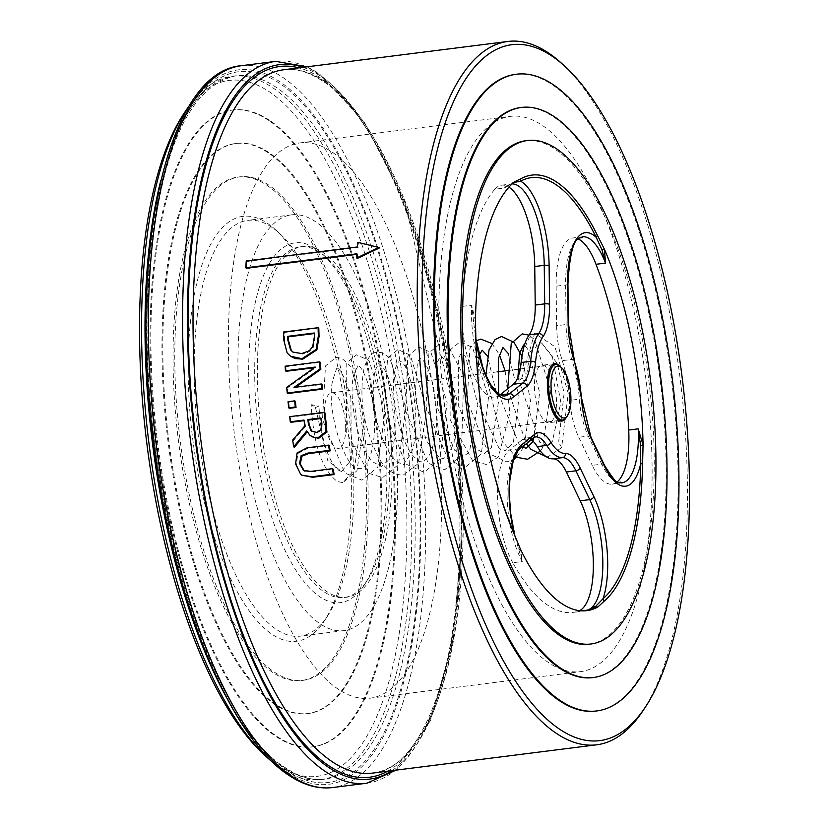 <?xml version="1.0" encoding="UTF-8"?>
<svg xmlns="http://www.w3.org/2000/svg" width="829" height="829" viewBox="0 0 829 829"><rect width="100%" height="100%" fill="white"/><g stroke="black" fill="none" stroke-linecap="round" stroke-linejoin="round"><path stroke-width="0.62" stroke-dasharray="4.14 3.11" d="M248.7 376.739A181.313 65.792 -97.2 0 1 322.274 253.84A181.313 65.792 -97.2 0 1 383.05 414.5A181.313 65.792 -97.2 0 1 364.118 585.222A181.313 65.792 -97.2 0 1 290.699 561.43A181.313 65.792 -97.2 0 1 248.7 376.739M254.721 377.371A176.712 64.123 82.8 0 0 344.17 597.522A176.712 64.123 82.8 0 0 367.195 580.559A176.712 64.123 82.8 0 0 385.651 414.168A176.712 64.123 82.8 0 0 326.419 257.591A176.712 64.123 82.8 0 0 299.901 246.876A176.712 64.123 82.8 0 0 254.721 377.371M257.363 377.04A176.712 64.123 -97.2 0 1 302.544 246.545A176.712 64.123 -97.2 0 1 388.293 413.837A176.712 64.123 -97.2 0 1 346.812 597.191A176.712 64.123 -97.2 0 1 257.363 377.04M237.954 369.589A209.53 76.019 -97.2 0 1 291.539 214.856A209.53 76.019 -97.2 0 1 393.205 413.215A209.53 76.019 -97.2 0 1 344.025 630.61A209.53 76.019 -97.2 0 1 237.954 369.589M194.183 375.112A209.53 76.019 82.8 0 0 300.253 636.144A209.53 76.019 82.8 0 0 327.548 616.03A209.53 76.019 82.8 0 0 349.434 418.738A209.53 76.019 82.8 0 0 279.207 233.084A209.53 76.019 82.8 0 0 247.767 220.39A209.53 76.019 82.8 0 0 194.183 375.112M188.173 374.48A214.131 77.698 -97.2 0 1 275.062 229.332A214.131 77.698 -97.2 0 1 346.833 419.07A214.131 77.698 -97.2 0 1 324.471 620.693A214.131 77.698 -97.2 0 1 237.768 592.59A214.131 77.698 -97.2 0 1 188.173 374.48M266.772 185.168A253.726 92.06 -97.2 0 1 364.843 455.525A253.726 92.06 -97.2 0 1 301.528 680.526A253.726 92.06 -97.2 0 1 178.411 440.334A253.726 92.06 -97.2 0 1 237.975 177.074A253.726 92.06 -97.2 0 1 266.772 185.168M304.398 471.059L311.549 471.929L333.185 469.193M300.626 474.219L296.378 464.437L297.86 453.453L307.787 448.344L329.32 445.629M302.678 475.722L301.414 474.737M287.166 352.988L287.881 353.465C286.368 352.936 285.259 348.729 284.565 340.854A354.46 128.609 -97.2 0 1 284.306 332.502L318.792 328.149M291.29 356.729L287.881 353.465M283.591 332.035L284.306 332.502M312.709 346.595L313.424 347.071L315.093 337.154A354.46 128.609 -97.2 0 1 314.968 333.465L314.274 333.559M314.253 332.999L314.968 333.465M293.228 352.304L302.512 354.045L305.932 353.309L310.74 350.636L313.424 347.071M285.135 366.211L285.85 366.687L320.346 362.325M286.15 371.288A354.46 128.609 -97.2 0 1 285.85 366.687M315.175 367.06L315.901 367.537L314.201 367.755M293.984 387.433L294.709 387.91L322.015 384.469M286.72 387.392L287.445 387.868L315.901 367.537M287.943 393.506A354.46 128.609 -97.2 0 1 287.445 387.868M357.682 242.358L379.516 247.881M246.223 260.99L246.949 261.477L358.076 247.446A354.46 128.609 -97.2 0 1 358.408 242.845M358.076 247.446L357.351 246.959M246.514 268.285A354.46 128.609 -97.2 0 1 246.949 261.477M356.926 253.778L357.641 254.265L356.884 254.358M357.413 258.441A354.46 128.609 -97.2 0 1 357.641 254.265M311.859 431.401L317.58 432.935L321.828 429.888L322.201 423.557A354.46 128.609 -97.2 0 1 321.559 418.427L320.885 418.521M320.813 417.94L321.559 418.427M321.082 429.381L321.828 429.888M289.673 416.666L290.419 417.153L324.916 412.801M291.031 422.282A354.46 128.609 -97.2 0 1 290.419 417.153M304.015 420.054L304.751 420.552L304.088 420.635M304.751 425.961L305.497 426.458A354.46 128.609 -97.2 0 1 304.751 420.552M292.678 440.033L293.435 440.531L305.497 426.458M306.709 430.976L311.756 436.717M294.419 447.328A354.46 128.609 -97.2 0 1 293.435 440.531M288.057 401.702L288.782 402.189L295.383 401.35M289.425 408.314A354.46 128.609 -97.2 0 1 288.782 402.189M642.931 710.764A354.46 128.609 82.8 0 0 687.386 483.038A354.46 128.609 82.8 0 0 561.14 62.931M566.404 417.329A27.989 10.155 82.8 0 0 569.906 399.35A27.989 10.155 82.8 0 0 559.948 366.18M345.693 427.66A27.989 10.155 -97.2 0 1 338.533 448.323A27.989 10.155 -97.2 0 1 324.958 421.826A27.989 10.155 -97.2 0 1 331.527 392.791A27.989 10.155 -97.2 0 1 345.693 427.66M473.597 321.642L471.67 305.207L475.431 320.564A3.73 1.565 167.4 0 0 473.597 321.642L475.877 338.615M475.919 340.273A3.73 0.984 178.9 0 0 475.711 340.605A3.73 0.984 178.9 0 0 475.991 340.968M475.919 340.128L475.193 333.59M518.446 548.881A3.73 2.642 -9.3 0 0 520.633 549.617L522.249 561.523L514.591 535.099M513.814 532.591A3.73 2.145 -23.1 0 0 513.825 533.617A3.73 2.145 -23.1 0 0 514.167 534.083M566.083 417.775A28.922 10.497 82.8 0 0 568.798 391.05A28.922 10.497 82.8 0 0 559.523 365.827M520.436 448.23A3.73 3.389 51.2 0 1 518.84 448.893A65.294 23.689 -97.2 0 0 507.13 497.835A65.294 23.689 -97.2 0 0 522.249 561.523L512.768 562.725A220.141 79.874 82.8 0 0 573.026 612.403A220.141 79.874 82.8 0 0 578.165 611.274L581.564 610.849M512.249 183.074A3.73 2.974 60.8 0 1 512.996 182.421A3.73 2.974 60.8 0 1 514.042 182.121L504.353 188.017L513.545 182.556M190.597 103.874A354.46 128.609 -97.2 0 1 232.255 76.258A354.46 128.609 -97.2 0 1 404.251 411.816A354.46 128.609 -97.2 0 1 321.051 779.602A354.46 128.609 -97.2 0 1 273.839 763.208M264.503 755.084A350.729 127.262 82.8 0 0 399.454 412.427A350.729 127.262 82.8 0 0 183.572 114.06M269.435 120.246A320.885 116.433 82.8 0 0 233.011 110.008A320.885 116.433 82.8 0 0 157.686 442.945A320.885 116.433 82.8 0 0 313.393 746.722A320.885 116.433 82.8 0 0 393.464 462.167A320.885 116.433 82.8 0 0 269.435 120.246M595.989 711.044A320.885 116.433 82.8 0 0 676.07 426.489A320.885 116.433 82.8 0 0 552.031 84.568A320.885 116.433 82.8 0 0 515.607 74.33M579.616 610.672A65.294 23.689 -97.2 0 1 578.165 611.274M617.232 481.846A65.294 23.689 -97.2 0 1 612.196 484.136A65.294 23.689 -97.2 0 1 592.248 465.37L601.73 464.167L588.258 436.085A45.709 16.58 -97.2 0 1 579.388 399.309A65.294 23.689 82.8 0 0 571.751 359.454A45.709 16.58 -97.2 0 1 566.103 324.522L565.627 285.01A65.294 23.689 -97.2 0 1 582.321 236.793L572.839 237.985A65.294 23.689 -97.2 0 1 578.269 238.949M516.052 180.753L508.84 184.815L511.182 183.976A65.294 23.689 -97.2 0 0 504.353 188.017L494.872 189.219A220.141 79.874 82.8 0 0 462.178 306.409L471.67 305.207A65.294 23.689 -97.2 0 0 504.54 395.972L495.058 397.164A65.294 23.689 -97.2 0 1 462.178 306.409M567.938 284.015A3.73 1.036 -0.7 0 1 565.627 285.01L556.135 286.202A65.294 23.689 -97.2 0 1 572.839 237.985M556.135 286.202L556.622 325.724L566.103 324.522A3.73 1.036 -0.7 0 0 568.414 323.528M494.872 189.219A65.294 23.689 -97.2 0 1 501.69 185.178A65.294 23.689 -97.2 0 1 508.954 187.157M500.188 394.936L499.98 394.967A65.294 23.689 -97.2 0 1 495.058 397.164M512.768 562.725A65.294 23.689 -97.2 0 1 497.649 499.037A65.294 23.689 -97.2 0 1 509.358 450.095L518.84 448.893L531.855 438.448A45.709 16.58 -97.2 0 1 535.296 436.904L525.814 438.106A45.709 16.58 -97.2 0 1 531.12 439.639M533.441 437.774A3.73 3.389 51.2 0 1 531.855 438.448L522.363 439.639A45.709 16.58 -97.2 0 1 525.814 438.106M522.363 439.639L509.358 450.095M574.331 360.19A3.73 1.648 -18.3 0 0 571.751 359.454L562.269 360.656A45.709 16.58 -97.2 0 1 556.622 325.724M562.269 360.656A65.294 23.689 -97.2 0 1 569.896 400.511L581.709 398.666M590.942 437.101A3.73 2.352 -25.6 0 0 588.258 436.085L578.766 437.277A45.709 16.58 -97.2 0 1 569.896 400.511M578.766 437.277L592.248 465.37M268.575 120.35A320.885 116.433 82.8 0 0 232.151 110.122A320.885 116.433 82.8 0 0 156.826 443.059A320.885 116.433 82.8 0 0 312.533 746.825A320.885 116.433 82.8 0 0 392.604 462.271A320.885 116.433 82.8 0 0 268.575 120.35M268.969 152.598A287.3 104.247 82.8 0 0 236.348 143.438A287.3 104.247 82.8 0 0 168.919 441.536A287.3 104.247 82.8 0 0 308.326 713.51A287.3 104.247 82.8 0 0 380.014 458.738A287.3 104.247 82.8 0 0 268.969 152.598M268.109 152.712A287.3 104.247 82.8 0 0 235.488 143.541A287.3 104.247 82.8 0 0 168.049 441.639A287.3 104.247 82.8 0 0 307.466 713.624A287.3 104.247 82.8 0 0 379.154 458.841A287.3 104.247 82.8 0 0 268.109 152.712M268.503 184.95A253.726 92.06 82.8 0 0 239.695 176.857A253.726 92.06 82.8 0 0 180.142 440.116A253.726 92.06 82.8 0 0 303.259 680.308A253.726 92.06 82.8 0 0 366.573 455.308A253.726 92.06 82.8 0 0 268.503 184.95M589.305 644.195A253.726 92.06 82.8 0 0 652.62 419.194A253.726 92.06 82.8 0 0 554.549 148.837A253.726 92.06 82.8 0 0 525.741 140.743M592.652 677.614A287.3 104.247 82.8 0 0 664.34 422.842A287.3 104.247 82.8 0 0 553.295 116.702A287.3 104.247 82.8 0 0 520.674 107.542M438.842 323.009A279.839 101.532 82.8 0 0 580.507 671.635A279.839 101.532 82.8 0 0 646.185 381.278A279.839 101.532 82.8 0 0 510.405 116.361A279.839 101.532 82.8 0 0 438.842 323.009M521.752 378.211L534.664 333.268L554.943 346.729L568.228 393.329L561.658 447.619L558.622 442.23L564.114 393.122L557.171 363.309L541.596 342.895L530.063 351.879L525.773 380.894L521.752 378.211L519.897 379.392L525.773 380.894M534.436 386.656A28.922 10.497 82.8 0 0 549.078 422.686A28.922 10.497 82.8 0 0 555.865 392.677A28.922 10.497 82.8 0 0 541.834 365.309A28.922 10.497 82.8 0 0 534.436 386.656M315.466 407.536L327.652 460.333L341.517 471.483L351.309 459.867L350.885 398.221L354.999 407.101L358.615 440.261L354.17 470.167L342.833 482.602L337.486 481.597C322.108 469.95 313.352 444.323 311.207 404.697L315.466 407.536L318.937 406.034L311.207 404.697M228.421 349.569A279.839 101.532 82.8 0 0 370.076 698.194A279.839 101.532 82.8 0 0 435.764 407.837A279.839 101.532 82.8 0 0 299.974 142.92A279.839 101.532 82.8 0 0 228.421 349.569M366.801 783.229A363.796 131.998 82.8 0 0 459.826 514.581A363.796 131.998 82.8 0 0 316.958 72.983A363.796 131.998 82.8 0 0 275.663 61.377M303.051 67.315A360.066 130.64 -97.2 0 1 320.46 76.123A360.066 130.64 -97.2 0 1 456.903 428.292A360.066 130.64 -97.2 0 1 391.848 770.659M387.64 771.198A358.201 129.966 82.8 0 0 456.789 433.971A358.201 129.966 82.8 0 0 320.481 77.916A358.201 129.966 82.8 0 0 298.844 67.854M241.436 65.698A363.796 131.998 -97.2 0 1 425.588 518.913A363.796 131.998 -97.2 0 1 332.564 787.55M310.761 471.4L311.549 471.929M295.601 463.919L296.378 464.437M307.031 447.836L307.787 448.344M297.093 452.945L297.86 453.453M283.85 340.387L284.565 340.854M314.378 336.678L315.093 337.154M301.797 353.568L302.512 354.045M316.833 432.427L317.58 432.935M321.455 423.059L322.201 423.557M323.973 81.066A354.46 128.609 -97.2 0 1 463.173 511.348A354.46 128.609 -97.2 0 1 372.532 773.105C423.598 770.089 463.981 658.578 460.851 512.073C460.686 330.595 392.739 122.692 321.859 80.589C308.502 71.791 295.798 68.185 283.736 69.76A354.46 128.609 -97.2 0 1 323.973 81.066M612.196 484.136L621.688 482.934A65.294 23.689 -97.2 0 1 601.73 464.167A3.73 2.352 -25.6 0 1 604.424 465.183M501.69 185.178L511.182 183.976A65.294 23.689 -97.2 0 1 512.073 183.914M287.777 772.794A360.066 130.64 82.8 0 0 400.231 333.289A360.066 130.64 82.8 0 0 162.639 175.085A360.066 130.64 82.8 0 0 287.777 772.794M287.746 771.001A358.201 129.966 -97.2 0 1 163.272 176.39A358.201 129.966 -97.2 0 1 399.63 333.776A358.201 129.966 -97.2 0 1 287.746 771.001M226.099 696.692A354.46 128.609 82.8 0 0 284.254 767.861A354.46 128.609 82.8 0 0 324.502 779.167A354.46 128.609 82.8 0 0 407.702 411.381A354.46 128.609 82.8 0 0 235.705 75.822A354.46 128.609 82.8 0 0 160.888 180.162M307.217 66.797L319.072 73.46L364.314 122.039L404.739 201.955L456.323 420.448L462.116 536.021L453.266 639.573L430.614 720.328L396.013 770.141M326.419 257.591L322.274 253.84M367.195 580.559L364.118 585.222M302.544 246.545L299.901 246.876M346.812 597.191L344.17 597.522M279.207 233.084L275.062 229.332M327.548 616.03L324.471 620.693M291.539 214.856L247.767 220.39M344.025 630.61L300.253 636.144M303.248 470.312L304.025 470.831M293.58 352.553L292.865 352.076M338.533 448.323L559.274 420.458M331.527 392.791L485.141 373.402M485.908 373.309L497.099 371.889M506.602 370.687L517.793 369.278M520.166 368.978L552.259 364.926M475.722 340.605L475.193 333.631M514.871 535.762L515.856 539.441L513.835 533.617C490.457 476.654 477.753 412.314 475.711 340.605M586.818 610.662L573.026 612.403M321.051 779.602L324.502 779.167C312.429 780.742 299.725 777.125 286.368 768.338C208.431 723.157 136.619 478.115 148.122 289.466C157.189 158.07 186.38 86.848 235.705 75.822L232.255 76.258M307.466 713.624L308.326 713.51M235.488 143.541L236.348 143.438M301.528 680.526L303.259 680.308M237.975 177.074L239.695 176.857M312.533 746.825L313.393 746.722M232.151 110.122L233.011 110.008M554.767 363.672L541.834 365.309M562.01 421.049L549.078 422.686M505.12 370.874L509.897 412.925L498.364 457.059L486.157 464.509L472.426 460.292L450.188 419.899L449.65 350.242L460.136 341.735L472.52 347.486L488.53 397.298L481.307 454.023L465.432 467.121L448.292 459.898L425.992 406.656L428.945 352.885L439.432 344.346L448.862 347.278L463.68 375.91L461.411 455.038L444.727 469.753L428.355 463.245L405.599 411.008L407.754 356.48L418.8 346.957L430.987 352.574L447.142 402.531L439.805 459.453L424.065 472.323L405.847 464.022L384.407 410.738L387.557 358.087L398.055 349.579L410.365 355.258L426.811 409.837L418.282 463.535L403.422 474.965C394.024 475.338 386.034 470.053 379.464 459.121C363.485 427.971 358.429 397.412 364.294 367.423C367.817 357.216 372.18 352.138 377.361 352.19L382.646 352.802L389.723 357.931L405.744 407.744L398.521 464.478L382.666 477.577L368.946 473.359L346.709 432.966L346.17 363.309L356.646 354.802L369.029 360.553L385.05 410.365L377.817 467.09L361.952 480.188L344.802 472.965L322.502 419.712L325.455 365.952L335.942 357.413L341.807 358.252L351.144 366.884L364.729 417.795L356.978 470.706L342.833 482.602M476.229 340.802L469.877 348.594L467.318 401.008L488.436 453.359L506.882 461.898L513.814 459.287M485.918 375.226L502.322 441.277L515.11 455.981M507.7 388.76L526.197 443.598M546.363 456.789L548.238 456.665L561.658 447.619M341.517 471.483L337.797 469.846C327.051 458.644 320.761 437.38 318.937 406.034M350.885 398.221C341.071 361.921 334.947 368.822 337.268 368.522L337.424 368.501C337.558 365.475 335.88 369.889 332.388 381.744C326.471 408.987 343.745 466.043 357.631 468.592L362.719 468.261L367.361 462.924C374.625 447.95 376.345 427.194 372.532 400.656C363.444 360.263 355.278 365.485 357.983 365.91L354.574 372.294C347.196 391.412 357.112 447.411 372.915 461.94L381.257 466.478L387.723 460.883C400.324 443.567 395.495 382.801 382.977 367.465L378.687 363.299L374.863 371.143C370.086 402.013 375.931 430.956 392.397 457.971C400.676 464.458 404.697 466.074 404.448 462.82L410.189 454.862C422.759 431.805 412.407 367.558 400.842 361.537L399.381 360.677L396.189 366.366C387.723 385.796 399.93 447.992 416.5 458.758C420.324 464.064 424.945 462.271 430.344 453.39C437.753 434.852 438.603 411.795 432.893 384.241C429.184 370.283 425.36 361.807 421.401 358.812L420.106 358.066L417.412 362.314L414.987 397.537L426.251 440.489L438.976 457.39L443.132 458.665L447.712 455.909L454.116 442.437L456.437 398.231L445.867 360.864L440.759 355.454L437.028 362.998L437.567 407.868L454.447 450.074L463.95 456.033L469.411 452.074L477.877 404.832L465.691 356.895L461.463 352.843L458.385 358.252L458.282 405.371L476.83 449.318L484.696 453.422L491.493 447.339L498.54 401.63L487.462 355.983M479.224 355.226L478.333 358.128L479.846 406.987L498.944 448.023L505.462 450.789L513.369 442.468L519.099 396.78L508.167 353.372M498.623 393.93L519.534 445.308L521.907 447.038M533.265 441.432L539.679 392.5L527.109 348.118L524.353 345.361M517.928 377.288L539.803 442.313L546.839 445.567L552.446 441.277L560.85 402.448L552.249 356.107L541.596 342.895M491.898 343.496L499.317 354.491M516.736 456.976L523.254 447.712M524.477 444.976L530.519 400.998L521.835 356.045M519.897 379.392L520.115 369.682M522.353 353.682L528.829 338.419L534.664 333.268M540.363 451.059L542.477 447.857L550.757 390.946L534.674 339.714L528.995 335.144M370.076 698.194L580.507 671.635M299.974 142.92L510.405 116.361"/><path stroke-width="1.24" d="M303.611 470.54L299.518 463.432L301.145 455.681L307.839 453.09L329.362 450.375A356.325 129.293 -97.2 0 1 328.553 445.121L307.031 447.836L297.093 452.945L295.601 463.919L300.626 474.219L301.891 475.193L311.839 476.748L333.362 474.033A356.325 129.293 -97.2 0 1 332.398 468.675L310.761 471.4L303.248 470.312M329.362 450.375L330.129 450.883L308.606 453.608L301.911 456.188L300.295 463.939L304.398 471.059M332.398 468.675L333.185 469.193A354.46 128.609 82.8 0 0 334.149 474.561L312.626 477.276L301.891 475.193M333.362 474.033L334.149 474.561M328.553 445.121L329.32 445.629A354.46 128.609 82.8 0 0 330.129 450.883M318.087 327.683L283.591 332.035A356.325 129.293 82.8 0 0 283.85 340.387L287.166 352.988L290.575 356.252L302.025 358.688L316.16 349.392L318.336 335.942A356.325 129.293 -97.2 0 1 318.087 327.683L318.792 328.149A354.46 128.609 82.8 0 0 319.051 336.419L316.875 349.859L302.74 359.164L295.093 358.553L290.575 356.252M290.533 349.838L287.818 340.035A356.325 129.293 -97.2 0 1 287.694 336.346L314.253 332.999A356.325 129.293 82.8 0 0 314.378 336.678L312.709 346.595L309.352 350.729L301.797 353.568L292.865 352.076L290.533 349.838L293.228 352.304M287.694 336.346L288.409 336.823A354.46 128.609 82.8 0 0 288.533 340.501L291.248 350.315M314.274 333.559L288.409 336.823M287.217 393.019L321.714 388.666A356.325 129.293 -97.2 0 1 321.289 383.982L293.984 387.433L320.098 368.874A356.325 129.293 -97.2 0 1 319.631 361.848L285.135 366.211A356.325 129.293 82.8 0 0 285.435 370.812L315.175 367.06L286.72 387.392A356.325 129.293 82.8 0 0 287.217 393.019L287.943 393.506L322.44 389.153L321.714 388.666M285.435 370.812L286.15 371.288L314.201 367.755M319.631 361.848L320.346 362.325A354.46 128.609 82.8 0 0 320.823 369.351L297.041 386.241M320.098 368.874L320.823 369.351M321.289 383.982L322.015 384.469A354.46 128.609 82.8 0 0 322.44 389.153M356.688 257.964L378.801 247.405L379.516 247.881L357.413 258.441L356.688 257.964A356.325 129.293 82.8 0 1 356.926 253.778L245.788 267.808L246.514 268.285L356.884 254.358M378.801 247.405L357.682 242.358A356.325 129.293 82.8 0 0 357.351 246.959L246.223 260.99A356.325 129.293 82.8 0 0 245.788 267.808M293.663 446.821L306.709 430.976L310.067 435.484L315.445 437.857L317.942 437.816L324.875 432.417C325.724 432.697 325.89 429.318 325.382 422.272A356.325 129.293 -97.2 0 1 324.17 412.303L289.673 416.666A356.325 129.293 82.8 0 0 290.285 421.795L304.015 420.054A356.325 129.293 82.8 0 0 304.751 425.961L292.678 440.033A356.325 129.293 82.8 0 0 293.663 446.821L294.419 447.328L307.155 431.836M321.455 423.059L321.082 429.381L316.833 432.427L311.103 430.904L308.409 424.096A356.325 129.293 -97.2 0 1 307.839 419.578L320.813 417.94A356.325 129.293 82.8 0 0 321.455 423.059M307.839 419.578L308.585 420.065A354.46 128.609 82.8 0 0 309.144 424.593L311.859 431.401M320.885 418.521L308.585 420.065M290.285 421.795L291.031 422.282L304.088 420.635M324.17 412.303L324.916 412.801A354.46 128.609 82.8 0 0 326.129 422.769C326.626 430.002 326.46 433.38 325.631 432.914L318.699 438.313L311.756 436.717M288.689 407.827L295.29 406.998L296.026 407.485L289.425 408.314L288.689 407.827A356.325 129.293 82.8 0 1 288.057 401.702L294.647 400.863L295.383 401.35A354.46 128.609 82.8 0 0 296.026 407.485M295.29 406.998A356.325 129.293 -97.2 0 1 294.647 400.863M564.497 65.968L561.14 62.931A354.46 128.609 82.8 0 0 507.949 41.45A354.46 128.609 82.8 0 0 424.749 409.236A354.46 128.609 82.8 0 0 596.745 744.794A354.46 128.609 82.8 0 0 642.931 710.764L645.428 706.992A350.729 127.262 -97.2 0 1 429.546 408.624A350.729 127.262 -97.2 0 1 564.497 65.968A350.729 127.262 -97.2 0 1 689.417 481.659A350.729 127.262 -97.2 0 1 645.428 706.992M561.627 367.703L559.948 366.18A27.989 10.155 82.8 0 0 555.741 364.491A27.989 10.155 82.8 0 0 548.591 385.153A27.989 10.155 82.8 0 0 562.756 420.013A27.989 10.155 82.8 0 0 566.404 417.329L567.647 415.443A26.113 9.482 -97.2 0 1 557.078 412.013A26.113 9.482 -97.2 0 1 551.026 385.412A26.113 9.482 -97.2 0 1 561.627 367.703A26.113 9.482 -97.2 0 1 570.373 390.842A26.113 9.482 -97.2 0 1 567.647 415.443M521.006 178.67L514.042 182.121A220.141 79.874 -97.2 0 0 475.431 320.564L475.919 340.273A218.877 79.418 82.8 0 0 514.167 534.083L520.633 549.617A220.141 79.874 -97.2 0 0 586.818 610.662A220.141 79.874 -97.2 0 0 597.885 606.973L604.351 601.035A3.73 3.378 49.2 0 1 602.984 598.797L595.771 606.289L587.647 610.071L597.885 606.973A3.73 3.036 69 0 1 595.771 606.289M514.591 535.099L513.814 532.591A216.41 78.517 -97.2 0 1 475.991 340.968L475.919 340.128M559.523 365.827A28.922 10.497 82.8 0 0 554.767 363.672A28.922 10.497 82.8 0 0 547.368 385.029A28.922 10.497 82.8 0 0 562.01 421.049A28.922 10.497 82.8 0 0 566.083 417.775M640.589 445.608A3.73 1.285 165.7 0 0 643.066 445.018L638.206 428.842L640.589 445.608L640.776 463.307A3.73 1.295 -178.9 0 0 642.579 464.002L643.066 445.018A220.141 79.874 -97.2 0 0 604.434 249.218L597.471 235.446A3.73 2.394 -26.2 0 0 596.186 237.322L601.916 249.643L605.502 263.104L604.434 249.218A3.73 2.404 -7.3 0 0 601.916 249.643M604.351 601.035A218.877 79.418 82.8 0 0 642.579 464.002M604.507 466.364A3.73 2.352 -25.6 0 0 604.424 465.183C621.532 492.457 617.429 479.058 621.688 482.934A65.294 23.689 -97.2 0 0 638.206 428.842L628.724 430.044A220.141 79.874 82.8 0 0 596.01 264.296L605.502 263.104A65.294 23.689 -97.2 0 0 582.321 236.793C581.989 240.98 571.202 226.431 567.938 284.015L568.414 323.528A3.73 1.036 -0.7 0 0 568.134 323.144A49.439 17.937 82.8 0 0 574.238 360.926A61.564 22.342 -97.2 0 1 581.44 398.5A49.439 17.937 82.8 0 0 591.036 438.272L604.507 466.364A69.025 25.046 82.8 0 0 640.776 463.307A216.41 78.517 -97.2 0 1 602.984 598.797A69.025 25.046 82.8 0 0 593.844 496.55L580.02 467.753A49.439 17.937 82.8 0 0 565.44 453.494A61.564 22.342 -97.2 0 1 550.674 441.971A49.439 17.937 82.8 0 0 534.55 434.437L521.545 444.883A69.025 25.046 82.8 0 0 513.814 532.591M513.545 182.556L520.571 181.188A3.73 3.44 61.4 0 1 520.995 178.681M597.471 235.446A218.877 79.418 82.8 0 0 520.995 178.67M273.839 763.208A354.46 128.609 -97.2 0 1 267.86 758.12A354.46 128.609 -97.2 0 1 141.614 338.014A354.46 128.609 -97.2 0 1 186.069 110.288A354.46 128.609 -97.2 0 1 190.597 103.874M186.069 110.288L183.572 114.06A350.729 127.262 82.8 0 0 139.583 339.393A350.729 127.262 82.8 0 0 264.503 755.084L267.86 758.12M516.467 74.227L515.607 74.33A320.885 116.433 82.8 0 0 440.292 407.267A320.885 116.433 82.8 0 0 595.989 711.044L596.849 710.93A320.885 116.433 82.8 0 0 676.93 426.375A320.885 116.433 82.8 0 0 552.902 84.454A320.885 116.433 82.8 0 0 516.467 74.227A320.885 116.433 82.8 0 0 441.152 407.163A320.885 116.433 82.8 0 0 596.849 710.93M593.844 496.55A3.73 2.352 154.4 0 1 589.72 499.607L580.238 500.809A65.294 23.689 -97.2 0 1 593.346 566.186A65.294 23.689 -97.2 0 1 579.616 610.672M580.238 500.809L566.414 472.012L575.906 470.81L589.72 499.607A65.294 23.689 -97.2 0 1 602.807 566.963A65.294 23.689 -97.2 0 1 587.647 610.071L581.564 610.849M628.724 430.044A65.294 23.689 -97.2 0 1 617.232 481.846M578.269 238.949A65.294 23.689 -97.2 0 1 596.01 264.296M508.954 187.157A65.294 23.689 -97.2 0 1 534.746 266.523L544.239 265.321L544.705 303.86A45.709 16.58 -97.2 0 1 538.674 333.662A65.294 23.689 82.8 0 0 530.643 361.299A45.709 16.58 -97.2 0 1 522.798 383.05L509.462 393.765A65.294 23.689 -97.2 0 1 504.54 395.972L502.592 395.868L497.866 393.34L490.685 384.532L486.126 375.713L482.665 366.843L475.877 338.615M500.084 394.884L513.317 384.252L522.798 383.05A3.73 3.389 -128.8 0 1 527.006 386.19A49.439 17.937 82.8 0 0 535.482 362.656A61.564 22.342 -97.2 0 1 543.057 336.605A49.439 17.937 82.8 0 0 549.575 304.378L549.109 265.829A69.025 25.046 82.8 0 0 520.571 181.188A216.41 78.517 -97.2 0 1 596.186 237.322A69.025 25.046 82.8 0 0 567.658 283.622L568.134 323.144M565.44 453.494A3.73 3.471 87.4 0 1 562.425 457.639L552.933 458.831A45.709 16.58 -97.2 0 1 566.414 472.012M552.933 458.831A65.294 23.689 -97.2 0 1 537.265 446.613L546.757 445.422A65.294 23.689 82.8 0 0 562.425 457.639A45.709 16.58 -97.2 0 1 575.906 470.81A3.73 2.352 154.4 0 0 580.02 467.753M531.12 439.639A45.709 16.58 -97.2 0 1 537.265 446.613M535.482 362.656A3.73 1.824 -174.6 0 0 530.643 361.299L521.151 362.491A45.709 16.58 -97.2 0 1 513.317 384.252M521.151 362.491A65.294 23.689 -97.2 0 1 529.192 334.864L538.674 333.662A3.73 3.233 -144.7 0 1 543.057 336.605M549.575 304.378A3.73 1.036 179.3 0 0 544.705 303.86L535.223 305.062A45.709 16.58 -97.2 0 1 529.192 334.864M535.223 305.062L534.746 266.523M556.269 148.619A253.726 92.06 82.8 0 0 527.472 140.526A253.726 92.06 82.8 0 0 467.919 403.785A253.726 92.06 82.8 0 0 591.025 643.978A253.726 92.06 82.8 0 0 654.34 418.977A253.726 92.06 82.8 0 0 556.269 148.619M527.472 140.526L525.741 140.743A253.726 92.06 82.8 0 0 466.188 404.003A253.726 92.06 82.8 0 0 589.305 644.195L591.025 643.978M554.155 116.599A287.3 104.247 82.8 0 0 521.534 107.428A287.3 104.247 82.8 0 0 454.105 405.526A287.3 104.247 82.8 0 0 593.512 677.511A287.3 104.247 82.8 0 0 665.2 422.728A287.3 104.247 82.8 0 0 554.155 116.599M521.534 107.428L520.674 107.542A287.3 104.247 82.8 0 0 453.235 405.64A287.3 104.247 82.8 0 0 592.652 677.614L593.512 677.511M391.848 770.659A360.066 130.64 -97.2 0 1 195.064 438.23A360.066 130.64 -97.2 0 1 303.051 67.315M366.801 783.229L332.564 787.55A363.796 131.998 -97.2 0 1 291.269 775.944A363.796 131.998 -97.2 0 1 150.65 388.304A363.796 131.998 -97.2 0 1 241.436 65.698L275.663 61.377A363.796 131.998 82.8 0 0 190.276 438.831A363.796 131.998 82.8 0 0 366.801 783.229L396.013 770.141M298.844 67.854A358.201 129.966 82.8 0 0 195.737 438.147A358.201 129.966 82.8 0 0 387.64 771.198M299.518 463.432L300.295 463.939M311.839 476.748L312.626 477.276M301.145 455.681L301.911 456.188M307.839 453.09L308.606 453.608M302.025 358.688L302.74 359.164M316.16 349.392L316.875 349.859M318.336 335.942L319.051 336.419M287.818 340.035L288.533 340.501M308.409 424.096L309.144 424.593M325.382 422.272L326.129 422.769M324.875 432.417L325.631 432.914M317.942 437.816L318.699 438.313M596.745 744.794L372.532 773.105A354.46 128.609 -97.2 0 1 200.525 437.536A354.46 128.609 -97.2 0 1 283.736 69.76L507.949 41.45M475.991 340.968A69.025 25.046 82.8 0 0 513.669 396.904A3.73 3.389 -128.8 0 0 509.462 393.765L500.188 394.936M513.669 396.904L527.006 386.19M521.545 444.883A3.73 3.389 51.2 0 1 520.436 448.23L517.876 451.007L513.12 461.442L509.783 480.706L509.431 496.488L510.768 513.939L514.871 535.762M512.073 183.914A65.294 23.689 -97.2 0 1 544.239 265.321A3.73 1.036 179.3 0 1 549.109 265.829M574.238 360.926A3.73 1.648 -18.3 0 0 574.331 360.19L568.414 323.528M581.44 398.5L574.331 360.19M591.036 438.272A3.73 2.352 -25.6 0 0 590.942 437.101L581.709 398.666M550.674 441.971A3.73 2.725 148.2 0 1 546.757 445.422A45.709 16.58 -97.2 0 0 535.296 436.904L520.436 448.23M534.55 434.437A3.73 3.389 51.2 0 1 533.441 437.774M160.888 180.162A354.46 128.609 82.8 0 0 145.065 337.579A354.46 128.609 82.8 0 0 226.099 696.692M275.663 61.377L307.217 66.797M311.217 436.355L311.973 436.862M559.274 420.458L562.756 420.013M485.141 373.402L485.908 373.309M497.099 371.889L506.602 370.687M517.793 369.278L520.166 368.978M552.259 364.926L555.741 364.491M590.942 437.101L604.424 465.183M241.436 65.698C165.323 71.449 126.92 259.301 155.158 454.655C175.074 603.688 230.586 738.235 289.155 775.467C303.756 785.218 318.222 789.249 332.564 787.55M491.898 343.496L480.851 339.123L476.229 340.802M521.835 356.045L513.907 342.253L501.555 336.501L495.079 339.589L489.027 349.911L485.918 375.226M515.11 455.981L517.669 457.463L527.565 459.276L540.363 451.059M528.995 335.144L522.239 333.89L511.255 343.403L507.7 388.76M526.197 443.598L531.099 449.463L546.363 456.789M487.462 355.983L482.24 350.242M482.177 350.232L479.224 355.226M508.167 353.372L502.944 347.631M502.871 347.61L498.333 358.646L498.623 393.93M521.907 447.038L526.114 448.178L533.265 441.432M524.353 345.361L523.638 345.019M523.545 344.999L519.617 353.341L517.928 377.288M499.317 354.491L505.12 370.874M513.814 459.287L516.736 456.976M523.254 447.712L524.477 444.976M520.115 369.682L522.353 353.682"/></g></svg>
